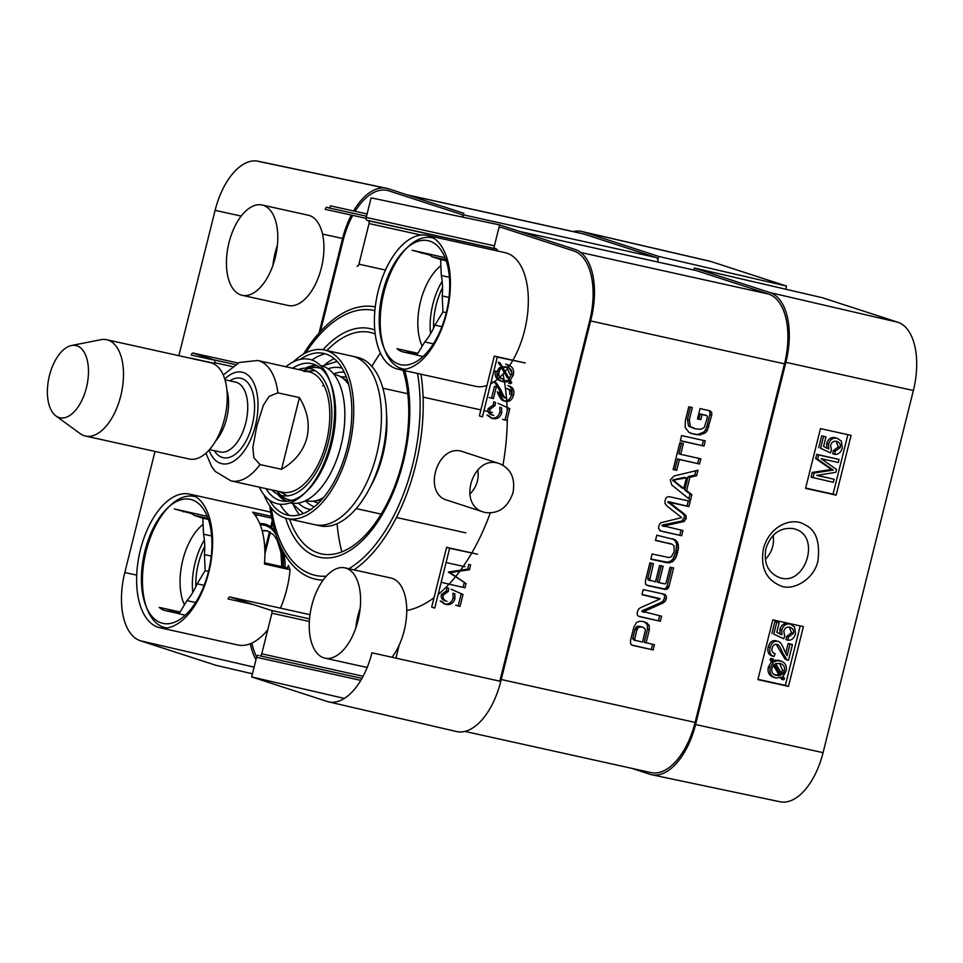 <?xml version="1.0" encoding="UTF-8"?>
<svg xmlns="http://www.w3.org/2000/svg" width="963" height="963" viewBox="0 0 963 963"><rect width="100%" height="100%" fill="white"/><g stroke="black" fill="none" stroke-linecap="round" stroke-linejoin="round"><path stroke-width="1.44" d="M773.145 535.452C774.445 544.613 771.832 552.581 765.32 559.347M835.222 451.238L840.218 447.506C840.831 444.34 839.592 442.294 836.486 441.331C833.476 440.849 831.502 442.21 830.588 445.412L831.49 450.215L830.491 452.887L820.584 448.264L823.558 436.383L825.941 436.913L823.57 446.447L828.722 448.939L828.577 444.148C829.974 439.634 832.79 437.647 837.04 438.165L841.361 441.126L842.276 447.939C840.964 452.441 838.436 454.584 834.668 454.367L835.222 451.238L833.344 450.636L838.34 446.892L836.101 441.259M837.088 441.499L836.486 441.331M820.584 448.264L830.491 452.887M818.719 447.663L821.68 435.782L823.558 436.383M821.68 435.782L825.941 436.913M826.844 448.337L826.699 443.534C828.096 439.032 830.925 437.033 835.162 437.563M833.344 450.636L832.79 453.766L834.668 454.367M812.953 477.78L814.144 473.026L833.296 470.064L817.587 459.195L818.646 454.945L839.05 459.447L838.279 462.493L821.21 458.725L836.546 469.475L835.836 472.315L816.744 475.409L834.114 479.237L833.356 482.282L811.075 477.166L812.266 472.412L814.144 473.026M812.266 472.412L831.418 469.45L833.296 470.064M831.418 469.45L815.709 458.581L817.587 459.195M815.709 458.581L816.768 454.343L818.646 454.945M816.768 454.343L839.05 459.447M817.25 475.325L834.114 479.237M788.432 637.109L793.428 633.365C794.042 630.211 792.802 628.153 789.696 627.202C786.687 626.72 784.713 628.081 783.798 631.283L784.701 636.074L783.701 638.758L773.807 634.135L776.768 622.254L779.163 622.784L776.78 632.306L781.932 634.81L781.787 630.007C783.184 625.505 786.013 623.506 790.25 624.036L794.583 626.985L795.486 633.798C794.174 638.313 791.646 640.455 787.878 640.239L788.432 637.109L786.554 636.507L791.55 632.763L789.311 627.13M790.31 627.37L789.696 627.202M773.807 634.135L783.701 638.758M771.929 633.522L774.89 621.641L776.768 622.254M774.89 621.641L779.163 622.784M780.054 634.208L779.91 629.405C781.306 624.891 784.135 622.905 788.372 623.422M786.554 636.507L786.001 639.625L787.878 640.239M785.664 653.408L788.155 643.428L792.441 644.572L788.504 660.365L786.121 659.631M788.504 660.365L786.843 659.631L782.486 652.577C780.367 647.052 778.465 644.307 776.804 644.343C774.589 644.03 773.036 645.27 772.145 648.063C771.495 651.036 772.47 652.89 775.071 653.636L774.059 656.597C770.304 655.225 768.98 652.204 770.099 647.533C771.568 642.815 774.071 640.756 777.61 641.334L775.745 640.732L777.61 641.334C779.705 641.165 781.956 644.139 784.351 650.266L787.108 655.755L790.033 644.042L792.441 644.572M786.627 659.763L784.977 659.029L786.843 659.631M784.977 659.029L776.118 644.271M775.745 640.732C772.194 640.142 769.69 642.213 768.221 646.931C767.114 651.59 768.426 654.611 772.182 655.996L774.059 656.597M788.155 643.428L790.033 644.042M781.149 672.932L783.425 672.993L782.076 674.521L775.66 663.519L780.584 663.555M781.547 672.379L782.462 670.2L779.585 663.29M779.753 663.326C783.665 664.47 785.182 666.974 784.339 670.814L783.425 672.993M774.926 675.015L776.635 675.569C772.603 674.389 771.05 671.873 772.001 668.033L774.336 664.289L780.776 675.328L775.733 675.328M774.758 674.967L778.898 674.726L773.385 665.264M778.898 674.726L780.776 675.328M776.985 675.171L778.85 675.773M774.18 677.422C769.196 675.918 767.258 672.463 768.378 667.058L771.411 661.894L769.967 659.414L771.845 660.028L773.036 659.005L774.553 661.617L777.249 660.714L781.186 661.112L778.429 660.257L780.307 660.871C785.266 662.46 787.192 665.878 786.085 671.127L783.112 676.279L784.568 678.783L783.388 679.806L781.86 677.182L776.058 678.024L773.289 677.182M769.967 659.414L771.158 658.391L773.036 659.005M773.891 660.498L778.429 660.257M780.644 677.699L781.511 679.192L783.388 679.806M776.058 678.024C771.062 676.52 769.136 673.065 770.256 667.66L773.289 662.508L771.845 660.028M771.411 661.894L773.289 662.508M757.965 679.324L785.363 685.367L800.181 625.914M805.646 488.085L833.043 494.127L847.873 434.674M836.173 495.138L805.574 488.385L820.476 428.619L851.075 435.372L836.173 495.138L833.043 494.127M788.492 686.378L757.893 679.625L772.795 619.859L803.395 626.612L788.492 686.378L785.363 685.367M765.922 548.597C770.942 533.887 780.018 527.206 793.127 528.567L794.836 529.024C821.728 536.102 804.972 587.562 779.127 577.451C767.86 572.516 763.466 562.898 765.922 548.597M817.996 560.466C820.175 541.447 815.709 529.518 804.599 524.666C793.584 517.071 770.123 524.233 763.49 548.441C760.132 567.111 765.862 579.582 780.692 585.853C792.754 591.39 814.566 579.317 817.996 560.466M651.602 774.721L780.054 801.77A60.308 31.598 -77.5 0 0 823.076 752.657L913.369 390.497A60.308 31.598 -77.5 0 0 897.793 322.232L822.27 297.699L694.431 268.027L769.955 292.571A61.644 32.309 102.5 0 1 785.88 362.341L695.575 724.513A61.644 32.309 102.5 0 1 651.602 774.721A61.644 32.309 102.5 0 1 649.856 774.252L631.451 768.269M694.431 268.027L693.926 270.025M657.801 259.902L658.668 256.411L786.518 286.071L710.995 261.539A60.308 31.598 -77.5 0 0 709.611 261.154L581.736 231.469A61.644 32.309 102.5 0 1 583.145 231.866L658.668 256.411M573.298 231.589A61.644 32.309 102.5 0 1 581.736 231.469M786.518 286.071L785.736 289.213M420.939 374.21A139.382 73.032 102.5 0 1 415.498 465.791A139.382 73.032 102.5 0 1 353.975 569.867M323.099 580.135A139.382 73.032 102.5 0 1 270.085 508.043L269.821 505.924M303.405 354.167L304.537 352.362A139.382 73.032 102.5 0 1 375.269 306.92M407.397 390.364C410.25 412.682 408.601 436.42 402.462 461.59A113.381 59.405 -77.5 0 0 407.397 390.364A113.381 59.405 -77.5 0 0 403.076 370.261M375.209 333.956A113.381 59.405 -77.5 0 0 326.842 350.556M289.538 519.093A113.381 59.405 -77.5 0 0 379.374 516.999C389.449 501.097 397.153 482.619 402.462 461.59M483.787 512.123L447.374 500.291C421.481 493.453 437.948 441.909 463.131 451.828L499.556 463.66C510.968 468.68 515.458 478.334 513.014 492.635C507.97 507.345 498.81 513.989 485.521 512.569L483.787 512.111C456.522 504.913 473.339 453.453 499.544 463.697M477.792 469.8C479.213 479.225 476.529 487.362 469.763 494.236M271.397 516.324L252.607 512.16A68.433 35.86 102.5 0 1 264.452 564.029L290.08 569.711A169.536 88.837 102.5 0 1 288.382 565.377L287.48 567.893L264.548 562.825M254.437 514.302L271.747 518.142M386.488 413.139A73.982 38.761 102.5 0 1 382.793 455.174A73.982 38.761 102.5 0 1 370.021 487.519M434.903 325.205L433.555 324.904M404.725 369.274A67.193 35.21 102.5 0 1 403.003 368.985A67.193 35.21 102.5 0 1 384.935 350.412L383.647 347.149A63.498 33.272 102.5 0 1 405.279 249.393A63.498 33.272 102.5 0 1 441.608 250.994A63.498 33.272 102.5 0 1 446.206 313.011A63.498 33.272 102.5 0 1 415.474 362.064A63.498 33.272 102.5 0 1 383.647 347.149M384.297 348.726A67.193 35.21 102.5 0 1 406.542 248.225M405.279 249.393L407.831 246.961A67.193 35.21 102.5 0 1 432.05 237.765A67.193 35.21 102.5 0 1 433.735 238.222M397.611 369.046A68.433 35.86 102.5 0 1 378.182 291.115A68.433 35.86 102.5 0 1 427.187 235.417A68.433 35.86 102.5 0 1 447.41 309.99A68.433 35.86 102.5 0 1 397.611 369.046L475.541 386.295A68.433 35.86 -77.5 0 0 486.953 385.465M490.636 383.888A68.433 35.86 -77.5 0 0 493.899 381.986M493.935 381.962A68.433 35.86 -77.5 0 0 497.522 379.314M498.268 378.676A68.433 35.86 -77.5 0 0 499.34 377.737M499.941 377.171A68.433 35.86 -77.5 0 0 504.287 372.609M505.154 371.586A68.433 35.86 -77.5 0 0 508.007 367.854M508.235 367.553A68.433 35.86 -77.5 0 0 509.355 365.94M509.656 365.483A68.433 35.86 -77.5 0 0 512.737 360.511M512.906 360.222A68.433 35.86 -77.5 0 0 528.073 293.149A68.433 35.86 -77.5 0 0 505.118 252.667L427.187 235.417M166.948 627.96A67.193 35.21 102.5 0 1 165.227 627.659A67.193 35.21 102.5 0 1 147.158 609.098L145.87 605.823A63.498 33.272 102.5 0 1 167.502 508.067A63.498 33.272 102.5 0 1 203.831 509.68A63.498 33.272 102.5 0 1 208.429 571.685A63.498 33.272 102.5 0 1 177.698 620.75A63.498 33.272 102.5 0 1 145.87 605.823M146.52 607.4A67.193 35.21 102.5 0 1 168.766 506.911M167.502 508.067L170.054 505.647A67.193 35.21 102.5 0 1 194.273 496.439A67.193 35.21 102.5 0 1 195.958 496.896M255.544 515.819A64.738 33.922 102.5 0 1 257.988 515.097M270.735 512.436A68.433 35.86 -77.5 0 0 267.341 511.341L189.41 494.103A68.433 35.86 102.5 0 1 209.633 568.664A68.433 35.86 102.5 0 1 159.834 627.732A68.433 35.86 102.5 0 1 140.405 549.801A68.433 35.86 102.5 0 1 189.41 494.103M159.834 627.732L237.765 644.981A68.433 35.86 -77.5 0 0 267.75 629.79M280.45 608.159A68.433 35.86 -77.5 0 0 290.08 569.711M442.908 311.434A31.647 16.588 -77.5 0 0 442.775 312.205M449.011 297.447L442.222 295.942L442.932 311.94L434.951 325.121L441.909 326.662M442.932 311.94L446.278 312.686M433.374 343.863L424.755 341.949L416.774 355.13L423.058 356.515M417.87 353.313L396.985 348.702A50.558 26.495 102.5 0 0 403.533 352.049L416.847 354.998M445.821 259.757L431.918 256.688L440.609 259.504L441.319 275.502L449.396 277.296M440.609 259.504L446.158 260.732M444.328 257.53L412.14 250.248L429.606 255.026M403.533 352.049A50.558 26.495 102.5 0 0 408.083 352.302L417.256 354.336M420.819 253.076A50.558 26.495 102.5 0 1 425.381 253.329A50.558 26.495 102.5 0 1 431.918 256.688M441.319 275.502A50.558 26.495 102.5 0 1 442.222 295.942M434.951 325.121A50.558 26.495 102.5 0 1 424.755 341.949M422.203 346.162A49.318 25.845 102.5 0 1 440.885 265.704M205.131 570.108A31.647 16.588 -77.5 0 0 204.999 570.878M211.234 556.12L204.445 554.616L205.155 570.626L197.162 583.795L204.132 585.335M205.155 570.626L208.502 571.36M195.597 602.537L186.978 600.623L178.998 613.804L185.281 615.201M180.093 611.999L159.208 607.376A50.558 26.495 102.5 0 0 165.756 610.723L179.07 613.672M208.044 518.443L194.141 515.361L202.832 518.19L203.542 534.188L211.619 535.97M202.832 518.19L208.381 519.418M206.551 516.204L174.351 508.933L191.83 513.7M165.756 610.723A50.558 26.495 102.5 0 0 170.307 610.987L179.467 613.01M183.042 511.75A50.558 26.495 102.5 0 1 187.592 512.015A50.558 26.495 102.5 0 1 194.141 515.361M203.542 534.188A50.558 26.495 102.5 0 1 204.445 554.616M197.162 583.795A50.558 26.495 102.5 0 1 186.978 600.623M184.427 604.836A49.318 25.845 102.5 0 1 203.109 524.378M290.14 502.806L290.633 502.915A70.275 36.823 -77.5 0 0 340.962 445.713A70.275 36.823 -77.5 0 0 321.004 365.675L320.523 365.567M316.261 365.23A70.275 36.823 -77.5 0 0 305.572 368.119M277.669 494.2A70.275 36.823 -77.5 0 0 286.143 501.326M325.217 353.782A85.322 44.707 -77.5 0 0 311.916 360.042M280.016 504.203A85.322 44.707 -77.5 0 0 289.43 515.482M299.613 514.832A86.309 45.225 102.5 0 1 293.727 505.623M324.952 364.544A86.309 45.225 102.5 0 1 334.185 358.669M350.725 355.889A86.309 45.225 102.5 0 1 377.652 450.203A86.309 45.225 102.5 0 1 313.432 524.341M300.42 359.343A82.854 43.419 102.5 0 1 351.194 424.719A82.854 43.419 102.5 0 1 285.794 514.615A82.854 43.419 102.5 0 1 269.291 499.978M271.795 489.914A65.027 34.078 -77.5 0 0 276.718 493.67A65.027 34.078 -77.5 0 0 279.992 495.102A65.027 34.078 -77.5 0 0 329.659 436.131A65.027 34.078 -77.5 0 0 304.489 368.191A65.027 34.078 -77.5 0 0 298.446 369.527M280.666 491.792A61.644 32.309 -77.5 0 0 327.745 435.89A61.644 32.309 -77.5 0 0 303.887 371.477M315.166 370.707A64.605 33.849 -77.5 0 0 314.155 370.755L306.451 371.297M279.812 491.684L286.565 495.427A64.605 33.849 -77.5 0 0 287.456 495.885M306.005 500.507L307.438 500.832A64.605 33.849 -77.5 0 0 313.902 501.085A64.605 33.849 -77.5 0 0 323.724 497.426M348.69 384.622A64.605 33.849 -77.5 0 0 341.335 377.171A64.605 33.849 -77.5 0 0 335.365 374.667L333.932 374.342M323.749 385.007A61.644 32.309 -77.5 0 0 322.677 385.874M313.312 501.145A64.352 33.717 -77.5 0 0 316.346 502.457A64.352 33.717 -77.5 0 0 318.621 503.035M346.427 377.388A64.352 33.717 -77.5 0 0 340.818 376.846M344.236 372.212A69.047 36.185 -77.5 0 0 333.571 373.897M305.488 500.772A69.047 36.185 -77.5 0 0 314.456 506.803M263.946 494.705A86.309 45.225 -77.5 0 0 287.167 518.563A86.309 45.225 -77.5 0 0 348.967 448.325A86.309 45.225 -77.5 0 0 324.471 350.026A86.309 45.225 -77.5 0 0 293.342 361.859M287.167 518.563L319.981 525.834A86.309 45.225 -77.5 0 0 381.781 455.583A86.309 45.225 -77.5 0 0 357.273 357.285L324.471 350.026M448.228 591.451L448.77 588.321L446.952 587.731L446.411 590.861L448.228 591.451L443.185 595.182C442.571 598.336 443.835 600.406 446.964 601.369L444.521 600.599M446.411 590.861L441.367 594.592C440.753 597.746 442.005 599.805 445.147 600.768M463.01 594.484L451.178 589.224L463.01 594.484L460.049 606.365L455.8 605.233L460.049 606.365M461.181 593.894L458.219 605.763M444.966 604.054L442.041 601.562L440.223 600.972L444.605 603.933C448.89 604.475 451.731 602.489 453.14 597.987L452.971 593.184L454.801 593.774L454.957 598.577C453.549 603.091 450.708 605.077 446.423 604.535L443.847 603.729M469.463 569.723L467.645 569.133L468.825 564.378L470.654 564.968L469.463 569.723L450.118 572.624L466.02 583.554L464.96 587.803L442.523 582.639L464.96 587.803M467.645 569.133L448.301 572.034L450.118 572.624M448.301 572.034L466.02 583.554M464.19 582.964L463.131 587.201M465.009 566.738L447.458 562.849L465.009 566.738M495.018 405.592L495.572 402.462L493.742 401.872L493.2 404.99L495.018 405.592L489.974 409.311C489.36 412.477 490.624 414.535 493.754 415.498L491.311 414.74M493.2 404.99L488.157 408.721C487.543 411.875 488.807 413.946 491.937 414.909M509.8 408.625L497.967 403.365L509.8 408.625L506.839 420.494L502.602 419.362L506.839 420.494M507.983 408.023L505.021 419.904M491.756 418.195L488.831 415.703L487.013 415.101L491.395 418.074C495.68 418.616 498.521 416.63 499.929 412.116L499.761 407.313L501.591 407.915L501.747 412.718C500.339 417.22 497.498 419.206 493.225 418.664L490.649 417.87M493.068 381.721L496.559 383.045L500.977 390.123C503.143 395.661 505.057 398.417 506.755 398.381L506.454 398.309A154.128 80.76 102.5 0 1 506.694 400.74M491.563 398.056L489.132 397.514L493.381 398.646L496.306 386.933L494.488 386.344L491.563 398.056L493.381 398.646M494.886 382.311L496.559 383.045M494.741 382.455L499.159 389.534C501.314 395.071 503.24 397.815 504.925 397.791L506.755 398.381M504.492 382.046A154.128 80.76 102.5 0 1 506.502 398.309L504.925 397.791M506.646 388.498C509.271 389.245 510.258 391.11 509.62 394.084L511.437 394.674C512.087 391.7 511.1 389.846 508.464 389.1L506.646 388.498L508.464 389.1M504.949 401.077L505.936 401.39C503.818 401.559 501.542 398.586 499.111 392.447L497.293 391.845C499.725 397.984 502 400.969 504.106 400.801C507.682 401.39 510.209 399.332 511.69 394.613C512.798 389.955 511.461 386.933 507.67 385.537L509.487 386.127C513.279 387.523 514.627 390.545 513.508 395.215C512.039 399.934 509.511 401.992 505.936 401.39L503.613 400.668M498.16 369.106L499.99 369.696L501.338 368.167L499.52 367.565L497.197 371.513M497.016 373.295L501.037 378.555L503.721 379.374C499.773 378.218 498.22 375.714 499.075 371.874L499.99 369.696M502.77 366.325L500.832 366.771L507.369 377.833L509.186 378.435L502.662 367.36L507.778 367.385L504.6 366.927M500.832 366.771L502.662 367.36M509.716 374.101L506.815 367.132C510.92 368.323 512.485 370.851 511.534 374.691L509.716 374.101M511.714 382.708L510.51 383.731L508.693 383.13L509.896 382.118L511.714 382.708L510.246 380.216L513.291 375.076C514.423 369.66 512.46 366.205 507.417 364.688L505.599 364.086L507.417 364.688M501.41 381.264L503.168 381.842C498.148 380.229 496.198 376.81 497.293 371.549L495.476 370.96C494.38 376.208 496.33 379.639 501.338 381.24L507.152 380.517L508.982 381.107L506.261 382.01L500.435 380.999M498.184 362.281L500.002 362.882L501.554 365.507L499.737 364.905L498.184 362.281M507.369 364.664L511.786 372.621M511.473 374.475L508.428 379.627L510.246 380.216M508.428 379.627L509.896 382.118M525.196 362.955L494.284 356.093L479.381 415.86L482.415 416.847L497.317 357.08L525.196 362.955M477.516 554.194L446.603 547.333L431.701 607.099L434.734 608.086L449.637 548.32L477.516 554.194M449.637 548.32L446.603 547.333M497.317 357.08L494.284 356.093M500.76 681.395L371.923 652.806A60.308 31.598 102.5 0 1 328.564 701.846L456.45 731.531A61.644 32.309 -77.5 0 0 500.76 681.395L591.065 319.222A61.644 32.309 -77.5 0 0 575.14 249.453L499.616 224.909L371.116 197.848L366.229 217.457A2.468 1.288 -77.5 0 0 366.867 220.25L368.408 220.756A2.468 1.288 102.5 0 1 369.046 223.536L358.91 264.175A2.468 1.288 102.5 0 1 357.141 266.185A2.468 1.288 102.5 0 1 357.08 266.173L357.141 266.185M360.198 608.135A46.236 24.231 -77.5 0 0 357.935 615.706A46.236 24.231 -77.5 0 0 355.78 628.081M391.989 657.26A46.236 24.231 -77.5 0 0 406.735 609.591A46.236 24.231 -77.5 0 0 391.05 578.065L344.91 567.857A46.236 24.231 102.5 0 1 358.573 618.234A46.236 24.231 102.5 0 1 324.928 658.15A46.236 24.231 102.5 0 1 311.795 605.486A46.236 24.231 102.5 0 1 344.91 567.857M277.38 245.276A46.236 24.231 -77.5 0 0 275.129 252.848A46.236 24.231 -77.5 0 0 272.974 265.234M242.11 295.292L288.262 305.5A46.236 24.231 -77.5 0 0 321.907 265.595A46.236 24.231 -77.5 0 0 308.244 215.218L262.092 204.999A46.236 24.231 102.5 0 1 275.767 255.388A46.236 24.231 102.5 0 1 242.11 295.292A46.236 24.231 102.5 0 1 228.989 242.64A46.236 24.231 102.5 0 1 262.092 204.999M351.314 215.086A61.644 32.309 -77.5 0 0 342.599 238.487L319.03 333.054M388.33 188.748A61.644 32.309 -77.5 0 0 386.584 188.279L258.12 161.23A60.308 31.598 102.5 0 1 259.829 161.688L388.33 188.748L463.853 213.292L462.878 217.169M384.791 188.002A61.644 32.309 -77.5 0 0 353.59 210.957M497.341 250.946A2.468 1.288 -77.5 0 0 496.571 249.116L495.03 248.61A2.468 1.288 102.5 0 1 494.392 245.83L499.616 224.909M395.925 658.126L399.151 645.186M250.344 643.705A61.644 32.309 -77.5 0 0 255.989 659.595M272.252 520.646L270.711 526.857M269.508 531.672L264.873 550.27M329.394 379.783L330.682 383.057A70.275 36.823 102.5 0 1 331.729 443.678A70.275 36.823 102.5 0 1 306.74 491.25L304.2 493.67A73.982 38.761 -77.5 0 0 330.502 443.594A73.982 38.761 -77.5 0 0 329.394 379.783A73.982 38.761 -77.5 0 0 285.915 366.747M305.476 492.418A70.275 36.823 102.5 0 1 281.401 500.88A70.275 36.823 102.5 0 1 266.005 488.626M292.644 368.239A70.275 36.823 102.5 0 1 311.771 363.641A70.275 36.823 102.5 0 1 330.032 381.468M259.264 487.134A73.982 38.761 -77.5 0 0 304.2 493.67M190.493 358.26A2.468 1.288 -77.5 0 0 190.542 358.055L214.544 363.376M214.496 360.21L191.288 355.07A2.468 1.288 102.5 0 1 193.057 353.06A2.468 1.288 102.5 0 1 193.118 353.084L214.075 359.897A2.468 1.288 102.5 0 1 214.713 362.69L214.352 364.17M252.45 673.787L215.905 665.301L140.381 640.768A60.308 31.598 102.5 0 1 124.805 572.504L154.995 451.43M253.052 604.487L228.111 598.974A2.468 1.288 102.5 0 1 229.88 596.964A2.468 1.288 102.5 0 1 229.94 596.976L271.253 610.398A2.468 1.288 102.5 0 1 271.891 613.19L261.755 653.829A2.468 1.288 102.5 0 1 259.986 655.839A2.468 1.288 102.5 0 1 259.926 655.827L361.944 678.397M258.325 655.309L258.385 655.322A2.468 1.288 -77.5 0 0 258.325 655.309A2.468 1.288 -77.5 0 0 256.555 657.308L251.668 676.929L344.369 698.44M328.564 701.846A60.308 31.598 102.5 0 1 327.191 701.461L251.668 676.929M366.096 218.348L325.265 209.32A2.468 1.288 102.5 0 1 327.035 207.31A2.468 1.288 102.5 0 1 327.095 207.322L328.636 207.827A2.468 1.288 -77.5 0 0 328.696 207.839A2.468 1.288 -77.5 0 0 330.465 205.841L367.096 213.942M178.865 355.684L215.11 210.343A60.308 31.598 102.5 0 1 258.12 161.23M283.278 566.966A55.481 29.071 -77.5 0 0 282.328 549.909M274.876 530.998A55.481 29.071 -77.5 0 0 259.757 523.691M262.249 531.143A49.318 25.845 102.5 0 1 267.786 531.034M283.892 552.81A49.318 25.845 102.5 0 1 285.048 567.363M709.611 410.707L711.681 412.248L711.729 415.101L707.239 430.63L705.325 432.869L700.005 434.915L691.627 433.531L688.87 432.291L685.162 427.488L685.379 420.482L688.798 406.771L692.349 407.554L689.291 419.832L690.351 426.501L695.78 428.92L701.04 429.293L704.398 427.271L707.432 417.256L706.818 415.619L702.123 414.535L700.835 419.675L697.477 418.941L700.065 408.589L710.08 410.84M692.024 427.668L693.914 428.427M690.953 427.066L690.182 427.066M690.351 426.501L689.111 426.465M689.291 419.832L687.438 419.23L688.497 425.899M690.459 407.144L687.438 419.23M697.2 434.807L689.785 432.929M700.005 434.915L695.358 434.205M705.325 432.869L703.471 432.267L698.151 434.313M707.239 430.63L705.398 430.028L703.471 432.267M708.792 426.85L706.95 426.248L705.398 430.028M711.729 415.101L709.875 414.499L706.95 426.248M711.681 412.248L709.839 411.646L709.875 414.499M708.924 410.551L709.839 411.646M700.835 419.675L697.525 418.749M702.123 414.535L700.27 413.934L698.982 419.074M706.818 415.619L700.27 413.934M680.685 454.343L700.823 458.797L699.535 463.997L679.397 459.544L676.712 470.305L673.149 469.523L679.83 442.751L683.381 443.534L680.685 454.343L678.843 453.742L681.491 443.112M676.712 470.305L673.197 469.342M679.397 459.544L677.543 458.942L674.858 469.703M699.535 463.997L677.543 458.942M698.933 458.376L697.681 463.396M669.694 502.626L684.344 514.025L686.101 515.831L686.198 518.6L683.586 521.633L663.868 525.979L682.936 530.541L681.648 535.741L660.799 531.119L658.584 528.603L658.8 525.991L660.546 522.837L681.708 517.6L666.974 506.032L664.988 503.336L665.144 500.507C665.698 497.799 667.106 496.547 669.369 496.727L690.218 501.338L688.918 506.562L667.841 502.024L682.49 513.423L684.248 515.229L684.344 517.998L681.744 521.043L662.388 525.04L662.219 525.846L664.145 526.484M669.875 502.349L667.841 502.024M670.525 502.301L668.021 501.747M688.918 506.562L668.671 501.699M688.328 500.916L687.064 505.96M681.648 535.741L659.811 530.709M681.046 530.131L679.794 535.139M664.314 526.532L662.46 525.93M663.868 525.979L662.026 525.377M664.229 525.642L662.388 525.04M683.586 521.633L681.744 521.043M684.645 521.139L682.791 520.538M686.198 518.6L684.344 517.998M686.101 515.831L684.248 515.229M670.296 503.48L668.454 502.879M669.863 503.071L668.009 502.469M641.924 626.997L638.445 627.262L636.904 629.946L634.605 639.312L632.751 638.71L633.895 639.998L642.526 642.104L645.33 630.416L644.957 628.622L642.694 627.202L638.325 626.167L636.591 626.66L635.05 629.345L632.751 638.71M634.653 638.975L632.799 638.385M636.904 629.946L635.05 629.345M637.037 629.573L635.183 628.971M637.337 628.719L635.484 628.117M638.445 627.262L636.591 626.66M640.166 626.769L638.325 626.167M643.561 627.515L640.082 626.395M634.605 639.312L635.749 640.6M646.594 622.76L644.741 622.158L647.341 624.867L647.449 629.345L644.223 642.285L654.467 644.753L653.167 649.953L632.354 645.342L630.633 643.97L630.488 640.636L633.762 627.503L636.555 622.351L639.95 621.207L643.296 621.629L646.594 622.76L649.194 625.469L647.341 624.867M643.067 621.472L644.741 622.158M653.167 649.953L631.547 644.969M652.565 644.331L651.325 649.351M649.194 625.469L649.303 629.946L646.077 642.887M649.303 629.946L647.449 629.345M668.912 586.792L667.6 588.923L664.566 589.332L647.786 585.612L645.559 584.12L645.463 580.605L649.881 562.886L653.432 563.68L649.7 580.087L655.502 581.833L659.583 565.462L663.146 566.256L659.053 582.627L664.614 583.855L665.638 583.65L666.372 581.941L670.055 567.195L673.606 567.977L668.912 586.792L667.07 586.19L665.746 588.321L664.181 588.887L646.582 585.155M659.053 582.627L657.211 582.025L661.244 565.835M650.254 580.653L648.617 580.123M650.47 580.725L648.328 580.015L649.7 580.087M649.7 578.607L647.858 578.005L647.858 579.485M651.53 563.259L647.858 578.005M666.023 589.488L664.181 588.887M667.6 588.923L665.746 588.321M668.611 587.599L666.757 586.997M671.717 567.556L667.07 586.19M666.155 598.986L665.192 601.309L663.062 602.994L643.645 611.649L661.581 616.2L660.329 621.255L639.588 616.657C637.446 615.983 636.724 614.346 637.422 611.734L638.674 609.025L640.371 607.773L659.896 599.07L641.96 594.628L643.224 589.585L663.844 594.147C666.023 594.761 666.793 596.374 666.155 598.986L664.301 598.384L663.338 600.707L661.208 602.393L641.96 610.879L644.054 612.312M660.329 621.255L638.854 616.308M659.691 615.79L658.475 620.654M644.187 612.36L642.333 611.758M643.645 611.649L641.791 611.048M643.814 611.481L641.96 610.879M644.379 611.156L642.526 610.554M663.062 602.994L661.208 602.393M665.192 601.309L663.338 600.707M661.99 593.545C664.181 594.159 664.952 595.772 664.301 598.384M659.763 598.613L642.008 594.448M686.39 477.889L672.607 480.224L681.9 487.904L683.742 488.506L686.39 477.889L684.537 477.299L673.077 479.839M674.931 480.441L674.69 481.38L683.742 488.506M674.69 481.38L672.848 480.778M674.449 480.826L672.607 480.224M690.519 500.146L671.837 485.039L670.284 479.899L674.088 475.963L697.97 470.257L696.598 475.746L689.917 477.251L686.607 490.54L691.879 494.681L690.519 500.146M691.879 494.681L690.038 494.079L688.858 498.798M686.607 490.54L684.753 489.938L690.038 494.079M689.917 477.251L688.064 476.649L684.753 489.938M696.598 475.746L694.756 475.144L688.064 476.649M695.84 470.763L694.756 475.144M680.311 440.801L681.611 435.601L705.301 440.849L704.001 446.05L680.311 440.801M704.001 446.05L680.36 440.621M703.411 440.428L702.159 445.448M675.123 539.725L677.603 542.362L678.554 547.73L676.207 557.108L672.824 561.525L669.357 562.849L666.167 562.597L650.795 559.19L652.095 553.99L668.996 557.529L671.319 556.819L674.184 551.727L674.04 545.901L672.258 544.288L655.478 540.412L656.778 535.211L675.123 539.725L673.269 539.124L675.749 541.76L676.604 544.372L675.894 551.907L672.981 558.913L670.982 560.923L667.503 562.248L650.844 559.009M666.167 562.597L664.314 561.995M669.357 562.849L667.503 562.248M672.824 561.525L670.982 560.923M674.822 559.515L672.981 558.913M676.207 557.108L674.365 556.518M677.735 552.509L675.894 551.907M678.554 547.73L676.7 547.128M678.458 544.974L676.604 544.372M677.603 542.362L675.749 541.76M672.379 538.666L673.269 539.124M672.258 544.288L655.526 540.231M498.738 228.412A6.163 3.226 102.5 0 1 501.169 227.364A6.163 3.226 102.5 0 1 501.326 227.4L573.767 250.946A61.644 32.309 102.5 0 1 589.693 320.715L500.279 679.3A61.644 32.309 102.5 0 1 499.797 681.178M464.888 731.411L650.952 772.591A61.644 32.309 -77.5 0 0 695.105 722.419L784.508 363.833A61.644 32.309 -77.5 0 0 768.582 294.064L696.141 270.519A6.163 3.226 -77.5 0 0 695.984 270.471A6.163 3.226 -77.5 0 0 695.816 270.447M490.239 512.99A154.128 80.76 102.5 0 1 471.81 552.931M471.653 553.207A154.128 80.76 102.5 0 1 463.299 566.364M463.179 566.521A154.128 80.76 102.5 0 1 460.555 570.204M459.833 571.191A154.128 80.76 102.5 0 1 455.74 576.452M455.391 576.885A154.128 80.76 102.5 0 1 449.095 584.096M448.951 584.252A154.128 80.76 102.5 0 1 438.129 594.484M434.036 597.698A154.128 80.76 102.5 0 1 406.735 610.542M341.817 551.883A154.128 80.76 102.5 0 1 337.05 523.728M371.874 366.397A154.128 80.76 102.5 0 1 380.433 353M502.975 374.089A154.128 80.76 102.5 0 1 504.383 381.42M506.743 401.511A154.128 80.76 102.5 0 1 507.068 407.349M507.08 407.602A154.128 80.76 102.5 0 1 507.2 411.165M507.272 418.761A154.128 80.76 102.5 0 1 502.963 465.213M657.994 262.068A6.163 3.226 -77.5 0 0 656.068 257.494L583.626 233.961A61.644 32.309 -77.5 0 0 582.049 233.528L406.723 194.731M256.688 656.886A61.644 32.309 102.5 0 1 251.885 643.043M264.921 554.062L270.386 532.142M271.542 527.507L272.722 522.765M320.402 331.525L343.081 240.581A61.644 32.309 102.5 0 1 352.735 215.399M355.118 211.294A61.644 32.309 102.5 0 1 387.222 190.409A61.644 32.309 102.5 0 1 388.811 190.843L461.253 214.376A6.163 3.226 102.5 0 1 463.071 217.205M299.433 397.599C307.546 411.069 310.038 424.454 306.908 437.732C303.429 450.925 294.979 461.458 281.545 469.318L260.01 464.551L253.847 457.738L252.872 447.422L256.82 426.007L263.405 405.182L269.146 396.347L277.898 392.844L299.433 397.599L281.545 469.318M86.429 387.656A36.991 19.38 102.5 0 1 55.902 415.908A36.991 19.38 102.5 0 1 49.005 377.46A36.991 19.38 102.5 0 1 71.491 345.512A36.991 19.38 102.5 0 1 86.429 387.656M71.491 345.512L100.838 339.698A49.318 25.845 102.5 0 1 106.761 339.734A49.318 25.845 102.5 0 1 120.76 395.901A49.318 25.845 102.5 0 1 85.442 436.034A49.318 25.845 102.5 0 1 80.073 433.567L55.902 415.908M106.761 339.734L210.5 362.69A49.318 25.845 102.5 0 1 224.511 418.857A49.318 25.845 102.5 0 1 189.181 459.002L85.442 436.034M838.34 446.892L840.218 447.506M826.699 443.534L828.577 444.148M828.12 469.932L829.998 470.546M828.469 467.464L830.347 468.066M791.55 632.763L793.428 633.365M779.91 629.405L781.787 630.007M780.608 651.975L782.486 652.577M768.221 646.931L770.099 647.533M782.462 670.2L784.339 670.814M775.371 660.1L777.249 660.714M768.378 667.058L770.256 667.66M785.88 362.341L913.369 390.497M695.575 724.513L823.076 752.657M769.955 292.571L897.793 322.232M583.145 231.866L710.995 261.539M348.847 568.724A135.687 71.093 -77.5 0 0 412.621 464.973A135.687 71.093 -77.5 0 0 417.533 373.463M374.872 310.628A135.687 71.093 -77.5 0 0 305.644 352.952M271.325 507.97A135.687 71.093 -77.5 0 0 326.288 576.199M404.797 370.635A117.077 61.343 102.5 0 1 403.328 461.939A117.077 61.343 102.5 0 1 344.08 553.725A117.077 61.343 102.5 0 1 285.638 518.178M322.918 349.738A117.077 61.343 102.5 0 1 374.776 330.032M433.591 328.094A46.85 24.556 102.5 0 1 442.523 287.732M430.557 333.776A49.318 25.845 102.5 0 1 442.161 281.304M195.814 586.768A46.85 24.556 102.5 0 1 204.746 546.418M192.781 592.45A49.318 25.845 102.5 0 1 204.385 539.978M317.164 365.699A69.793 36.57 -77.5 0 0 306.679 368.035M278.644 494.741A69.793 36.57 -77.5 0 0 287.167 501.278M276.718 493.67L284.663 498.076A67.639 35.438 -77.5 0 0 288.069 499.556A67.639 35.438 -77.5 0 0 291.994 500.387M321.173 368.552A67.639 35.438 -77.5 0 0 313.553 367.553L304.489 368.191M308.906 368.396A67.639 35.438 -77.5 0 0 303.501 370.647M276.85 491.034A67.639 35.438 -77.5 0 0 280.811 495.343M298.386 503.083A72.418 37.954 -77.5 0 0 307.378 508.729A72.418 37.954 -77.5 0 0 310.832 509.511M342.106 368.227A72.418 37.954 -77.5 0 0 328.106 368.805M441.367 594.592L443.185 595.182M445.773 600.972L446.964 601.369M453.14 597.987L454.957 598.577M451.635 571.565L453.453 572.154M451.274 574.044L453.104 574.634M488.157 408.721L489.974 409.311M492.562 415.113L493.754 415.498M499.929 412.116L501.747 412.718M499.159 389.534L500.977 390.123M511.69 394.613L513.508 395.215M502.084 378.844L503.721 379.374M497.245 371.273L499.075 371.874M505.021 366.542L506.839 367.132M504.431 381.408L506.261 382.01M511.582 374.511L513.291 375.076M232.215 366.554L214.713 362.69M235.237 364.58L214.075 359.897M193.057 353.06L238.102 363.039L193.118 353.084M356.779 625.047L356.154 624.915L356.779 625.047M229.88 596.964L310.014 614.695L229.94 596.976M309.544 618.884L271.253 610.398M309.364 621.484L271.891 613.19M363.111 676.267L261.755 653.829M360.8 680.384L256.555 657.308M385.465 270.061L358.91 264.175M328.696 207.839L366.53 216.218L328.636 207.827M494.392 245.83L366.229 217.457M495.03 248.61L366.867 220.25M496.571 249.116L368.408 220.756M421.12 235.068L369.046 223.536M136.71 575.14L124.805 572.504M329.972 702.111L327.191 701.461M342.599 238.487L322.521 234.057M241.171 216.097L215.11 210.343M254.1 667.154L140.381 640.768M262.141 530.757A49.318 25.845 102.5 0 1 267.305 530.914L273.576 534.778L276.971 539.762L280.871 552.1L281.81 566.641M260.215 524.859A54.253 28.433 102.5 0 1 275.839 534.128M281.015 547.261A54.253 28.433 102.5 0 1 282.604 566.822M694.576 434.301L692.722 433.699M664.819 525.485L662.965 524.883M682.37 521.922L680.516 521.32M684.344 514.025L682.49 513.423M664.566 589.332L662.725 588.73M677.133 554.652L675.292 554.05M678.217 550.318L676.363 549.717M670.236 543.674L668.382 543.072M501.229 679.505L695.105 722.419M590.632 320.932L784.508 363.833M407.505 194.983L583.626 233.961M463.456 214.869L656.068 257.494M520.02 231.541L696.141 270.519M768.582 294.064L580.797 252.499M223.223 375.004L239.306 362.485L257.615 360.487A61.644 32.309 102.5 0 1 277.898 392.844M260.01 464.551A61.644 32.309 102.5 0 1 230.976 480.874L282.243 492.225M224.74 379.097A46.85 24.556 102.5 0 1 251.873 379.566A46.85 24.556 102.5 0 1 255.424 425.574A46.85 24.556 102.5 0 1 232.504 461.903A46.85 24.556 102.5 0 1 209.019 450.13M226.907 390.22A35.751 18.73 102.5 0 1 226.606 418.616A35.751 18.73 102.5 0 1 215.676 440.958M224.945 379.783L235.61 382.142A35.751 18.73 102.5 0 1 245.77 422.865A35.751 18.73 102.5 0 1 220.166 451.96L209.501 449.601M229.784 380.854A40.687 21.318 102.5 0 1 250.524 386.801A40.687 21.318 102.5 0 1 252.33 424.575A40.687 21.318 102.5 0 1 214.328 450.672M403.003 368.985L404.496 369.311M432.05 237.765L433.543 238.09M165.227 627.659L166.719 627.984M194.273 496.439L195.766 496.764M425.381 253.329L445.038 257.687M187.592 512.015L207.262 516.361M308.991 368.408L303.694 370.683M277.055 491.07L280.895 495.367M347.739 381.252L341.335 377.171M321.437 500.074L313.902 501.085M337.122 361.462L322.22 365.988M291.861 503.143L303.453 513.544M367.168 667.491L324.928 658.15M361.944 678.409L259.986 655.839M704.796 414.945L706.649 415.547M662.363 525.906L664.217 526.508M640.648 626.528L642.502 627.13M633.558 639.914L635.411 640.515M648.496 580.087L650.338 580.689M642.261 611.734L644.103 612.336M657.801 597.951L659.655 598.541M669.791 543.469L671.644 544.071M695.984 270.471L519.948 231.517M356.214 508.596L381.167 514.122M396.443 517.492L465.779 532.84M257.615 360.487L308.882 371.838M382.853 388.209L407.806 393.735M423.082 397.105L480.862 409.901M483.98 410.587L488.157 411.514M489.926 411.899L492.43 412.453M205.926 453.2L211.691 466.634L215.303 471.449L230.976 480.874"/></g></svg>
